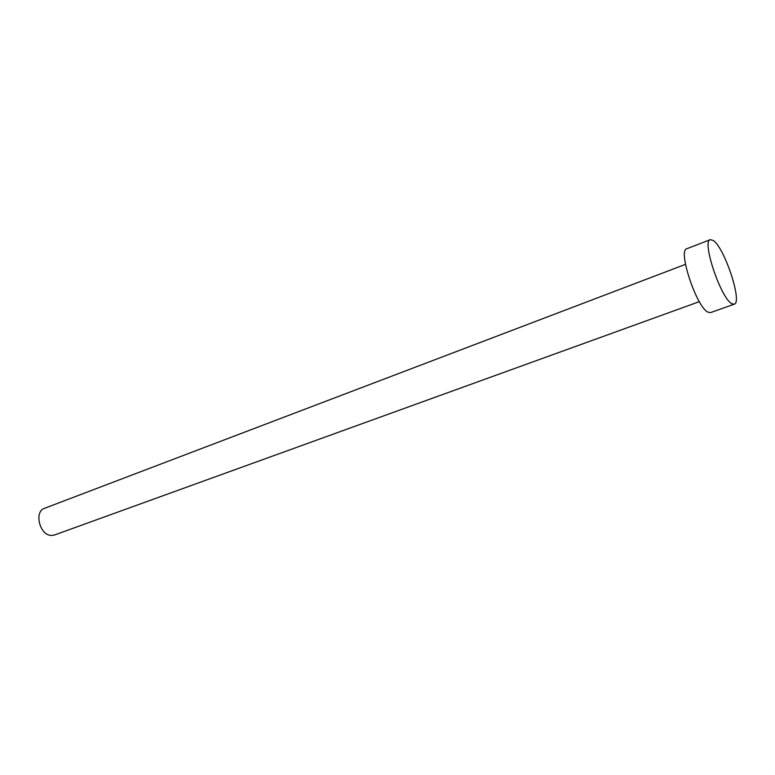 <?xml version="1.0" encoding="UTF-8"?>
<svg xmlns="http://www.w3.org/2000/svg" width="775" height="775" viewBox="0 0 775 775"><rect width="100%" height="100%" fill="white"/><g stroke="black" fill="none" stroke-linecap="round" stroke-linejoin="round"><path stroke-width="1.16" d="M699.341 301.649L54.492 535.002L51.547 535.447C39.825 535.757 33.664 511.587 44.582 508.293L685.497 264.353M734.225 304.197L710.539 312.616L707.962 312.16C696.56 307.258 677.553 250.025 686.824 248.746L710.268 239.669L713.232 240.483C724.489 247.467 742.75 302.647 734.225 304.197L731.784 303.684C720.876 298.511 701.52 240.715 710.268 239.669"/></g></svg>
